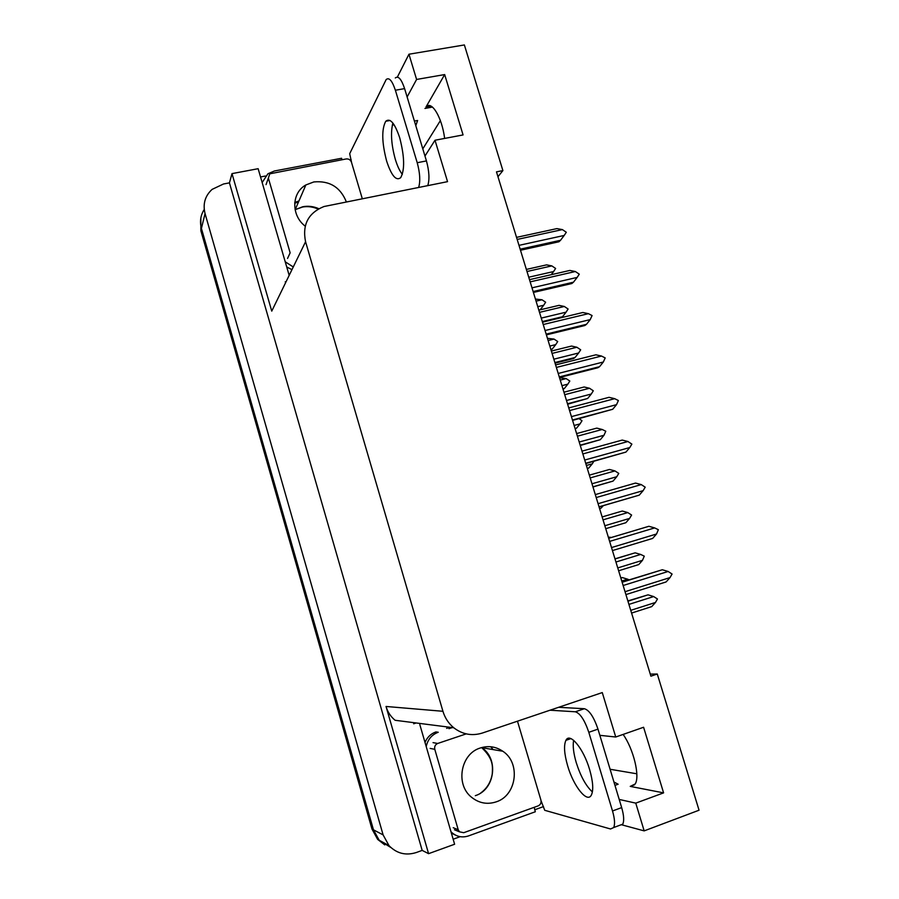 <?xml version="1.0" encoding="UTF-8"?>
<svg xmlns="http://www.w3.org/2000/svg" width="899" height="899" viewBox="0 0 899 899"><rect width="100%" height="100%" fill="white"/><g stroke="black" fill="none" stroke-linecap="round" stroke-linejoin="round"><path stroke-width="1.35" d="M613.95 782.029L618.141 784.22L614.961 785.378M497.967 176.71L502.901 170.585L464.378 44.95L408.955 54.221L416.597 79.449L444.668 74.572L425.969 107.026C431.498 99.991 442.016 117.308 444.634 138.424M390.851 847.51L379.164 840.217L373.467 829.833L201.432 228.436C199.6 221.57 200.544 215.243 204.242 209.489C200.544 215.243 199.6 221.57 201.432 228.436L373.467 829.833L379.164 840.217L390.851 847.51M413.652 723.785L416.147 722.965M543.513 806.594L534.691 809.785M460.164 836.677L453.152 839.216M260.541 176.946L265.475 176.013M349.925 159.955L351.149 159.719M285.556 282.792L285.264 281.792M424.969 156.044L435.004 140.244L447.545 181.654L323.988 206.523C308.278 212.906 302.143 224.638 305.57 241.741L442.937 711.289L386.031 706.468L428.576 853.668L454.613 844.24L419.822 724.594M289.175 275.386L258.137 168.697L231.998 173.619L271.745 311.121L305.57 241.741M386.031 706.468C387.694 712.064 390.717 716.66 395.111 720.279L453.759 727.763C462.491 734.449 472.009 736.214 482.302 733.056L602.274 692.578L615.736 737.011L599.847 735.326M229.436 182.868L422.17 850.398L416.271 852.533C405.797 855.814 396.706 853.511 388.997 845.633L383.109 834.89L205.051 213.569C202.691 203.949 205.039 195.892 212.097 189.386L223.514 183.992L229.436 182.868L231.998 173.619M408.955 54.221L397.369 77.089M619.197 799.436L635.762 803.133L644.167 830.878L699.051 810.213L657.281 674.014L650.269 674.104M644.167 830.878L621.288 824.698M428.576 853.668L422.17 850.398M636.829 773.792L610.095 769.263M422.8 148.863L440.375 120.623M442.937 711.289C444.949 717.953 448.556 723.448 453.759 727.763M569.337 738.236L569.191 739.214M416.597 79.449L407.123 96.957M623.119 734.427C633.514 748.957 640.212 776.601 635.166 783.984L630.244 786.389L663.597 792.873L643.594 727.257L615.736 737.011M663.597 792.873L635.762 803.133M502.901 170.585L496.484 171.866L650.898 676.172L657.281 674.014M444.668 74.572L463.075 134.929L435.004 140.244M415.799 125.669L417.619 120.488L414.405 121.073M384.783 844.891L377.647 839.385L371.984 829.047L200.87 230.728L200.859 217.861M620.804 577.877L622.322 577.574L620.849 578.035M621.771 581.024L627.659 579.192L622.322 577.574M627.659 579.192L629.075 579.866M631.57 613.051L651.741 606.6L631.581 613.073M628.929 604.398L653.652 596.554L657.461 598.992L655.472 602.465L630.75 610.342M627.862 600.937L648.067 594.835L627.952 601.195M651.741 606.6L655.472 602.465M653.652 596.554L648.067 594.835M622.074 582.035L662.316 569.752L622.142 582.249M623.142 585.507L668.137 571.472L662.316 569.752M668.137 571.472L672.081 574.023L670.025 577.585L625.041 591.699M666.08 581.956L625.918 594.587L666.114 581.934L670.025 577.585M399.74 137.907C394.807 123.197 390.144 117.657 385.738 121.275C381.513 129.299 381.805 142.536 386.615 161.011C391.481 175.766 396.178 181.306 400.718 177.642C404.887 169.844 404.55 156.595 399.74 137.907M402.336 174.361C399.695 171.057 397.358 166.045 395.313 159.337C391.29 144.672 390.481 132.58 392.874 123.062M351.666 162.921L349.689 153.684L386.177 79.539C389.121 77.123 392.189 80.685 395.38 90.237L417.215 162.719C420.024 173.08 420.496 181.328 418.642 187.43M395.302 77.966C398.313 75.538 401.415 79.09 404.606 88.619L426.441 160.921C429.25 171.271 429.688 179.497 427.755 185.61M286.725 266.981L291.961 269.655M293.276 266.958L285.219 261.8M262.171 182.542L267.902 173.788L274.42 170.99L341.598 158.269L341.98 159.741M609.938 537.13L608.466 537.568L611.421 537.445M599.599 508.632L601.049 508.137L599.577 508.564M601.049 508.137L603.296 505.665M587.362 468.649L588.766 468.042L587.294 468.458M588.766 468.042L592.284 463.828L586.384 465.468M593.834 461.299L592.284 463.828M575.18 428.868L576.551 428.149L575.079 428.542M579.08 418.676L582.001 420.732L580.035 423.89L574.135 425.463M576.551 428.149L580.035 423.89M615.95 562.01L640.684 554.447L644.268 556.155L642.493 560.324L638.751 564.572L618.624 570.764M642.493 560.324L617.759 567.921M614.972 558.841L635.144 552.829L615.017 558.953M640.684 554.447L635.144 552.829M605.746 528.679L625.873 522.712L605.735 528.679M603.038 519.847L627.794 512.576L631.604 515.048L629.592 518.42L604.836 525.735M627.794 512.576L622.288 511.037L602.15 516.936M625.873 522.712L629.592 518.42M592.969 486.977L613.073 481.089L592.924 486.82M590.194 477.908L614.961 470.919L618.77 473.402L616.759 476.728L591.991 483.763M614.961 470.919L609.5 469.469L589.351 475.144M613.073 481.089L616.759 476.728M580.271 445.488L600.33 439.678L580.17 445.185M577.416 436.184L602.206 429.475L605.78 431.239L603.993 435.262L579.203 442.016M602.206 429.475L596.779 428.115L576.619 433.565M600.33 439.678L603.993 435.262M608.679 538.265L648.887 526.286L608.69 538.299M609.634 541.4L654.663 527.915L648.887 526.286M654.663 527.915L658.36 529.702L656.54 533.995L611.522 547.558M656.54 533.995L652.64 538.434L612.444 550.581M596.206 497.552L641.257 484.595L635.526 483.066L595.307 494.596M641.257 484.595L645.201 487.179L643.133 490.64L598.082 503.676M599.071 506.89L639.256 495.147L599.049 506.811M639.256 495.147L643.133 490.64M582.855 453.939L627.94 441.51L622.243 440.072L582.001 451.141M627.94 441.51L631.873 444.106L629.794 447.533L584.721 460.03M585.788 463.536L625.951 452.085L585.71 463.277M625.951 452.085L629.794 447.533M569.573 410.562L614.68 398.673L609.039 397.324L568.764 407.91M614.68 398.673L618.377 400.516L616.534 404.651L571.427 416.619M572.584 420.406L612.725 409.27L572.461 419.99M612.725 409.27L616.534 404.651M346.351 201.893C340.384 187.138 329.54 180.485 313.807 181.946L305.862 184.958C291.467 192.869 291.018 215.4 305.199 226.155M362.297 198.701L351.464 162.225C350.486 159.82 348.733 158.73 346.182 158.954L269.79 173.81L268.363 178.081L290.141 252.833L287.545 258.44M496.192 801.863C516.813 795.503 520.903 762.779 502.777 751.227C495.81 746.552 488.326 745.473 480.336 747.979C460.67 753.688 455.074 784.557 471.649 797.346C479.111 803.234 487.292 804.74 496.192 801.863M466.233 733.876L437.712 743.462C435.228 744.597 434.262 746.552 434.79 749.328L458.209 829.732L459.479 831.822L463.738 832.699L538.153 805.886C540.535 804.74 541.445 802.785 540.906 800.043L517.476 721.189M589.632 769.6C583.507 748.429 569.741 731.932 565.921 740.338C563.651 745.338 564.212 753.789 567.617 765.712C573.438 786.164 587.305 803.728 591.407 794.974C593.632 790.019 593.037 781.557 589.632 769.6M592.396 791.929C585.991 786.063 580.608 776.309 576.259 762.667C573.517 753.295 572.641 745.844 573.618 740.304M550.019 710.21L575.304 711.783C580.147 713.244 584.653 720.088 588.811 732.303L612.511 810.977C614.736 818.742 615.13 824.259 613.691 827.541L610.556 828.99L544.738 810.302L541.063 800.762M558.661 707.299L584.35 708.715C589.272 710.131 593.812 716.941 597.981 729.134L621.67 807.605C623.895 815.348 624.266 820.854 622.782 824.147L613.691 827.541M451.388 833.115L455.388 835.07M534.208 807.313L535.321 811.763L468.48 835.924C462.232 837.935 456.613 836.755 451.635 832.384L450.983 831.744M426.216 746.575C427.755 739.484 431.756 734.708 438.229 732.258L435.914 731.921C430.835 733.741 427.205 737.247 425.013 742.462M449.006 728.673L452.298 727.572M449.893 727.269L446.623 728.359M560.246 380.108L566.156 378.603L559.526 377.76M563.055 389.289L564.392 388.458L562.92 388.84M566.156 378.603L569.82 381.03L567.853 384.143L561.942 385.66M564.392 388.458L567.853 384.143M548.132 340.53L554.042 339.08L547.446 338.316M550.997 349.913L552.301 348.969L550.829 349.34M554.042 339.08L557.706 341.53L555.728 344.609L549.817 346.059M552.301 348.969L555.728 344.609M536.074 301.154L541.985 299.772L535.433 299.064M540.074 309.84L538.793 310.031M541.985 299.772L545.648 302.233L543.67 305.267L537.759 306.66M540.265 309.683L543.67 305.267M567.629 404.224L587.665 398.482L567.494 403.763M564.718 394.695L589.519 388.256L593.306 390.773L591.284 394.02L566.482 400.493M589.519 388.256L584.125 386.986L563.954 392.2M587.665 398.482L591.284 394.02M555.065 363.174L573.495 358.544L575.057 357.499L554.874 362.555M552.076 353.419L576.888 347.25L580.675 349.79L578.653 352.981L553.84 359.184M576.888 347.25L571.539 346.059L551.357 351.059M575.057 357.499L578.653 352.981M561.313 317.673L562.516 316.729L542.322 321.572M539.501 312.358L564.325 306.469L568.112 309.009L566.078 312.167L541.254 318.089M564.325 306.469L559.021 305.357L538.816 310.133M562.516 316.729L566.078 312.167M526.994 271.509L551.829 265.89L555.616 268.453L553.582 271.554L528.736 277.218M551.829 265.89L546.558 264.868L526.353 269.43M551.233 274.689L553.582 271.554M556.369 367.433L601.498 356.049L595.891 354.802L555.593 364.927M601.498 356.049L605.196 357.914L603.341 362.005L558.212 373.456M559.459 377.524L597.869 367.736L599.566 366.68L559.279 376.939M599.566 366.68L603.341 362.005M543.232 324.528L588.396 313.672L582.833 312.504L542.513 322.179M588.396 313.672L592.081 315.549L590.227 319.594L545.064 330.517M546.39 334.866L584.822 325.517L586.474 324.325L546.165 334.125M586.474 324.325L590.227 319.594M530.163 281.87L575.349 271.52L569.831 270.442L529.489 279.656M575.349 271.52L579.271 274.173L577.169 277.409L531.994 287.826M533.399 292.445L571.854 283.522L573.461 282.196L533.129 291.534M573.461 282.196L577.169 277.409M517.172 239.437L562.381 229.593L556.908 228.604L516.543 237.37M562.381 229.593L566.303 232.257L564.19 235.448L518.981 245.36M520.487 250.248L558.953 241.764L560.515 240.291L520.161 249.192M560.515 240.291L564.19 235.448M424.946 108.442L432.464 107.082M205.051 213.569L200.87 230.728M383.109 834.89L371.984 829.047M394.122 124.804L392.324 125.13M630.244 786.389L634.615 784.793M404.606 88.619L395.38 90.237M417.215 162.719L426.441 160.921M298.468 202.073L294.703 203.152M295.108 209.703L302.761 206.748C308.2 205.725 313.537 206.377 318.797 208.703M298.94 200.971L294.771 202.421M268.363 178.081L266.059 184.621M493.102 749.586L490.854 746.754M481.606 747.586L481.718 747.665C498.967 758.632 494.978 789.659 475.324 795.671M492.798 749.541L491 746.968M434.79 749.328L430.149 748.418M437.712 743.462L433.048 742.63M458.209 829.732L453.242 827.721M597.981 729.134L588.811 732.303M612.511 810.977L621.67 807.605M584.35 708.715L575.304 711.783M425.969 107.026L431.026 106.104M388.997 845.633L377.647 839.385M390.076 120.488L385.738 121.275M318.167 209.051C312.987 206.804 307.806 206.129 302.615 207.006L295.187 209.658L305.862 184.958M493.045 749.586L490.809 746.754M502.777 751.227L481.718 747.665C493.753 759.206 492.63 766.622 492.259 773.87C490.944 781.961 487.101 788.333 480.729 792.985M459.479 831.822L454.489 829.788M570.91 738.618L565.921 740.338"/></g></svg>
